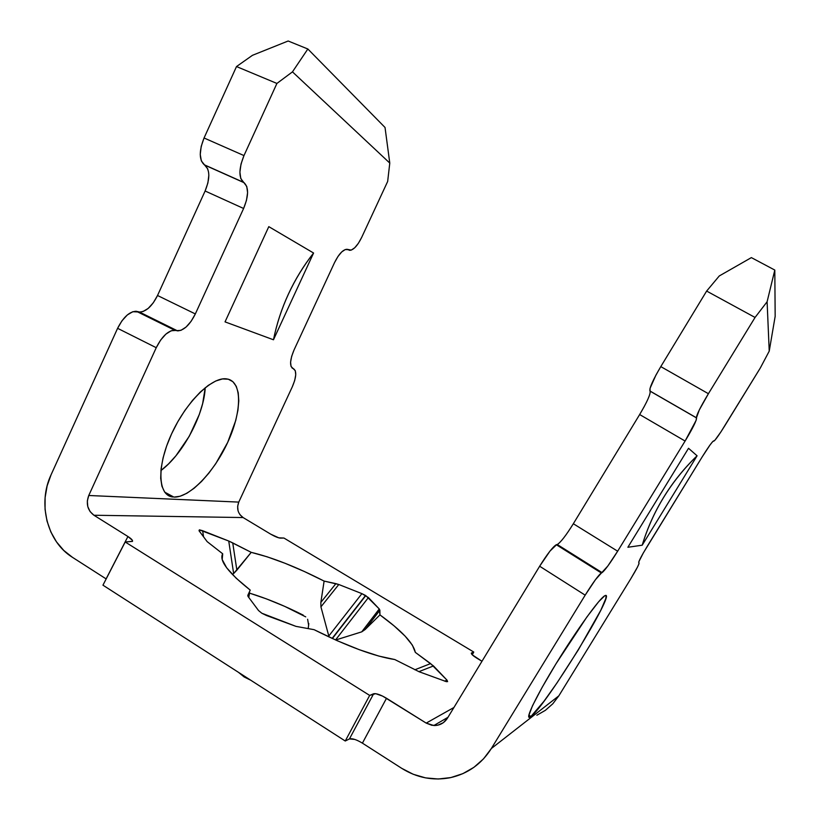 <?xml version="1.0" encoding="UTF-8"?>
<svg xmlns="http://www.w3.org/2000/svg" width="820" height="820" viewBox="0 0 820 820"><rect width="100%" height="100%" fill="white"/><g stroke="black" fill="none" stroke-linecap="round" stroke-linejoin="round"><path stroke-width="1.23" d="M228.257 379.199C242.546 383.063 241.582 412.583 227.693 442.38C213.989 472.207 189.543 497.812 173.912 497.104L164.707 492.143L173.912 497.104L180.072 496.254L186.909 493.24L194.155 488.228L201.556 481.442L208.844 473.15L215.783 463.648L227.693 442.38L235.74 420.476L237.933 410.195L238.784 400.857L238.23 392.79L236.262 386.312L232.9 381.71L228.257 379.199L222.466 378.942L215.711 381.013L208.26 385.39L200.408 391.939L192.474 400.447L184.808 410.564L177.735 421.859L171.585 433.862L166.634 446.018L163.088 457.806L161.089 468.722L160.7 478.296L161.899 486.157L164.615 492.01L168.684 495.69L172.743 497.002C158.034 495.505 156.538 466.98 171.175 434.774C185.617 402.538 211.693 376.841 226.31 378.84L228.257 379.199M160.894 470.588C182.921 454.249 204.088 414.52 205.215 387.706L202.653 403.594L199.321 414.407L189.297 436.189L175.931 455.787L168.53 463.915L160.976 470.526M530.94 716.495L528.828 715.071L530.94 716.495L544.008 701.213L557.026 682.875L578.428 649.717L600.804 610.254L605.744 598.754L606.154 596.037L605.088 595.607C617.286 589.57 545.761 706.04 530.94 716.495L530.14 717.049C524.38 720.667 536.126 696.118 556.565 662.878C576.931 629.668 599.389 598.6 604.658 595.822L598.59 601.808L586.956 616.896L556.062 663.687L542.133 687.375L532.528 705.692L528.695 715.798L529.084 717.326L530.94 716.495M379.957 614.887C401.667 630.703 413.454 643.198 415.32 652.371L412.357 645.114L405.121 636.135L394.112 625.896L379.957 614.887L379.25 608.942L368.416 597.565L361.907 593.639L338.793 584.506L324.115 581.083L320.856 602.393L320.928 606.851L329.066 636.996L320.928 606.851L338.793 584.506L361.907 593.639L328.81 636.002L361.907 593.639L365.781 595.586L332.377 638.524L365.781 595.586L379.25 608.942L361.743 631.851L365.177 629.493L379.957 614.887L379.875 610.223L365.177 629.493L379.875 610.223L379.25 608.942L361.743 631.851L335.667 640.01L361.743 631.851M251.217 552.352C272.148 557.405 296.45 566.979 324.115 581.083L304.374 571.509L285.135 563.309L267.156 556.811L251.217 552.352L228.739 541.026L199.352 529.853L199.024 530.745L207.142 541.62L222.702 553.797L222.189 559.558L226.638 567.768L236.088 578.12L250.223 590.103C228.595 572.934 219.34 560.982 222.435 554.248L222.702 553.797L207.142 541.62L199.024 530.745L199.352 529.853L199.752 531.708L199.475 529.853L202.642 530.714L228.739 541.026L233.649 573.539L251.217 552.352L236.867 570.166L232.736 542.901L251.217 552.352M232.378 574.441L233.649 573.539L232.378 574.441M303.226 615.123C284.314 605.631 266.479 598.323 249.721 593.188L266.418 598.877L284.612 606.328L305.737 616.865M307.633 619.264L308.627 625.188L308.207 628.53L308.791 623.487M238.066 510.798L237.646 506.381L238.774 502.096L88.755 495.495L156.241 347.7L160.628 340.074L165.896 334.109L171.226 330.737L175.777 330.439L137.524 311.528L139.41 312.02L132.789 311.702L127.315 314.952L121.975 320.784L117.598 328.318L51.086 474.749C37.453 503.449 47.129 541.733 72.406 557.293L106.169 578.93L72.406 557.293L63.775 550.445L56.508 541.897L50.85 531.965L46.996 520.997L45.059 509.384L45.11 497.535L47.14 485.85L51.086 474.749L117.598 328.318L156.241 347.7L88.755 495.495L87.32 500.979L87.791 506.616L90.108 511.608L93.931 515.247L127.93 536.516L106.108 578.889L127.93 536.516L93.931 515.247L243.099 517.553L239.952 514.673M536.844 715.245L545.392 710.325L552.813 703.775L558.84 695.842L630.887 578.602C636.853 568.752 639.538 563.483 638.954 562.786L638.821 562.827C638.206 562.161 640.984 556.718 647.154 546.489L702.207 456.863C707.844 447.812 711.565 442.523 713.39 440.996L714.056 441.016C715.839 439.51 719.458 434.364 724.921 425.59L760.324 367.975L720.934 431.873L714.896 440.248L712.539 441.785L709.956 445.086L702.207 456.863L643.331 552.926L638.831 561.761L638.944 563.842L637.406 567.225L630.887 578.602L558.84 695.842L491.354 748.506L585.172 595.156L595.443 579.699L601.593 572.821L556.647 544.634L550.005 551.071L539.652 566.23L447.412 718.228C444.184 723.168 439.663 725.597 433.852 725.526L426.205 723.107L453.921 707.496L426.205 723.107L382.622 696.108L375.662 693.669L369.676 695.411L125.193 541.989L102.951 585.172L345.251 741.003L349.433 738.922L354.783 739.425M362.409 743.145C356.515 739.599 352.19 738.195 349.433 738.922L373.633 693.761L349.433 738.922L345.251 741.003L369.676 695.411L125.193 541.989L102.951 585.172L345.251 741.003L369.676 695.411L373.633 693.761C376.277 693.259 380.572 694.765 386.507 698.271L362.409 743.145L401.749 768.35L362.409 743.145L386.507 698.271L426.205 723.107L431.894 725.31L437.89 725.167L443.323 722.686L447.412 718.228L539.652 566.23L585.172 595.156L491.354 748.506C481.36 764.209 467.492 773.977 449.76 777.801C432.786 780.876 416.775 777.729 401.749 768.35L413.249 774.285L425.57 777.883L438.259 779L450.856 777.565L462.9 773.629L473.929 767.315L483.544 758.838L491.354 748.506L558.84 695.842M244.165 676.971L250.817 680.272L244.165 676.971L238.435 672.308L244.165 676.971M394.809 659.546C374.381 656.348 347.475 646.385 314.091 629.678L337.327 640.758L359.355 649.717L378.871 656.082L394.809 659.546L419.194 671.775L446.541 681.717L419.194 671.775L394.809 659.546M238.774 502.096L292.33 386.753L238.774 502.096C236.426 508.533 237.872 513.679 243.099 517.553L270.702 534.158L243.099 517.553L93.931 515.247C87.525 510.306 85.792 503.716 88.755 495.495L238.774 502.096M706.635 291.069L755.056 317.453L708.408 393.702L660.797 366.612L706.635 291.069L660.797 366.612L655.887 375.191L650.024 388.383L650.086 391.15L696.457 417.8L699.306 409.938L708.408 393.702L755.056 317.453L767.1 301.77L769.232 351.114L760.324 367.975L769.232 351.114L767.1 301.77L774.808 270.067L775.166 316.325L769.232 351.114L775.166 316.325L774.808 270.067L751.366 257.613L719.263 275.961L706.635 291.069L719.263 275.961L751.366 257.613L774.808 270.067L767.1 301.77L755.056 317.453L706.635 291.069M348.1 249.69L345.302 249.526L341.735 251.914L337.953 256.506L334.539 262.595L294.072 349.904L291.643 356.392L290.587 362.225L291.059 366.478L295.292 370.702L295.733 374.853L294.698 380.48L292.33 386.753C296.471 376.954 296.819 370.927 293.406 368.672L292.976 368.529C289.481 366.273 289.839 360.072 294.072 349.904L334.539 262.595C338.793 254.077 342.893 249.649 346.86 249.29L348.1 249.69M208.844 175.213L207.89 182.942L205.113 190.998L243.612 208.485L195.334 313.937C189.861 324.843 183.936 330.491 177.571 330.88L138.232 311.764L176.433 330.655L180.923 330.357L186.068 327.057L191.121 321.296L195.334 313.937L243.612 208.485L246.471 200.367L247.589 192.638L246.758 186.427L240.783 178.534L239.901 172.118L241.018 164.041L243.981 155.575L276.914 83.445L292.463 71.863L389.777 163.077L387.665 181.445L361.692 237.369L358.391 243.294L354.732 247.763L351.257 250.11L347.106 249.311L349.72 250.346C353.604 249.977 357.592 245.651 361.692 237.369L387.665 181.445L389.777 163.077L292.463 71.863L307.848 48.995L385.031 127.469L389.777 163.077L385.031 127.469L307.848 48.995L288.158 41L252.447 55.319L236.508 66.553L204.057 137.986L201.197 146.411L200.244 154.467L201.341 160.915L207.819 169.012M313.578 253.021L268.796 226.648L225.039 321.881L273.47 339.777L313.578 253.021C293.416 278.892 280.05 307.808 273.47 339.777L225.039 321.881L268.796 226.648L313.578 253.021C303.574 265.741 295.18 279.435 288.404 294.103C281.639 308.771 276.658 323.992 273.47 339.777L313.578 253.021M601.593 572.821L607.784 566.066L617.655 551.204L685.1 441.047L696.129 420.332L696.457 417.8L650.086 391.15L696.559 417.933C696.651 420.465 692.828 428.173 685.1 441.047L617.655 551.204L573.334 523.744L639.661 414.541L573.334 523.744L617.655 551.204C610.295 563.032 605.109 570.177 602.095 572.637L556.298 544.716C552.793 546.889 547.247 554.064 539.652 566.23L585.172 595.156C592.85 582.846 598.231 575.445 601.296 572.954L601.593 572.821M697.082 455.797L688.523 448.284L627.874 547.268L642.203 545.197L697.082 455.797C670.965 481.186 652.679 510.983 642.203 545.197L627.874 547.268L688.523 448.284L697.082 455.797C684.126 468.271 673.015 482.057 663.749 497.176C654.493 512.295 647.308 528.295 642.203 545.197L697.082 455.797M644.346 406.371L639.661 414.541L685.1 441.047L639.661 414.541C647.226 401.749 650.701 393.959 650.086 391.15M125.193 541.989L132.461 541.395L132.317 540.226L127.93 536.516C131.292 538.678 132.82 540.278 132.512 541.313L125.193 541.989M270.702 534.158L278.81 537.848L283.945 538.043L473.765 652.043L471.541 652.966L472.32 654.862L481.976 661.268L477.004 658.275C473.089 655.836 471.192 654.124 471.326 653.15L473.765 652.043L283.945 538.043L280.491 538.125C278.236 537.93 274.966 536.608 270.702 534.158M258.546 610.551L261.846 613.237L266.469 615.492L295.969 626.367L314.091 629.678L295.969 626.367L261.846 613.237L258.546 610.551L248.183 596.663L258.546 610.551M447.043 680.18L433.483 665.942L415.32 652.371L430.613 663.595L414.869 669.776L430.613 663.595L447.043 680.18L444.594 681.133L447.043 680.18L447.607 681.676M250.223 590.103L247.937 595.187L248.183 596.663L247.814 595.361L250.223 590.103M177.571 330.88L139.41 312.02C146.052 311.805 152.089 306.29 157.522 295.497L195.334 313.937L157.522 295.497L205.113 190.998L157.522 295.497L153.309 302.775L148.195 308.412L142.905 311.579M472.269 654.811L473.765 652.043L472.269 654.811M236.508 66.553L276.914 83.445L243.981 155.575L204.057 137.986L236.508 66.553L252.447 55.319L288.158 41L307.848 48.995L292.463 71.863L276.914 83.445L236.508 66.553M556.913 544.603L601.808 572.77L556.913 544.603M244.083 182.696L204.282 164.779L244.083 182.696C248.86 187.401 248.696 195.99 243.612 208.485L205.113 190.998C210.094 178.606 210.022 169.996 204.908 165.168L244.083 182.696M292.074 368.016L293.406 368.672L292.074 368.016M708.408 393.702L660.797 366.612C652.884 380.06 649.266 388.188 649.932 390.986L696.457 417.8C696.323 415.279 700.311 407.243 708.408 393.702M117.598 328.318L156.241 347.7C161.981 336.395 168.11 330.562 174.629 330.204L136.335 311.262C129.539 311.446 123.297 317.135 117.598 328.318M204.282 164.779L243.489 182.317C238.599 177.581 238.763 168.664 243.981 155.575L204.057 137.986C198.963 150.982 199.034 159.91 204.282 164.779M602.095 572.637L557.262 544.521C560.695 542.368 566.046 535.439 573.334 523.744M418.897 671.662L433.483 665.942L418.897 671.662M324.115 581.083L335.882 583.645L320.856 602.393L335.882 583.645L338.793 584.506L320.928 606.851L320.856 602.393M335.544 639.959L368.416 597.565L335.544 639.959M332.12 638.411L365.556 595.453L332.12 638.411M203.555 536.803L202.642 530.714L203.555 536.803M199.598 531.503L199.352 529.853L199.598 531.503M247.804 595.966L247.937 595.187L247.804 595.966M236.867 570.166L233.649 573.539L228.739 541.026L232.736 542.901L236.867 570.166M447.976 717.305L433.852 725.526M172.743 497.002L165.435 493.056M601.296 572.954L556.298 544.716M136.335 311.262L174.629 330.204M248.788 597.472L249.608 592.624"/></g></svg>
